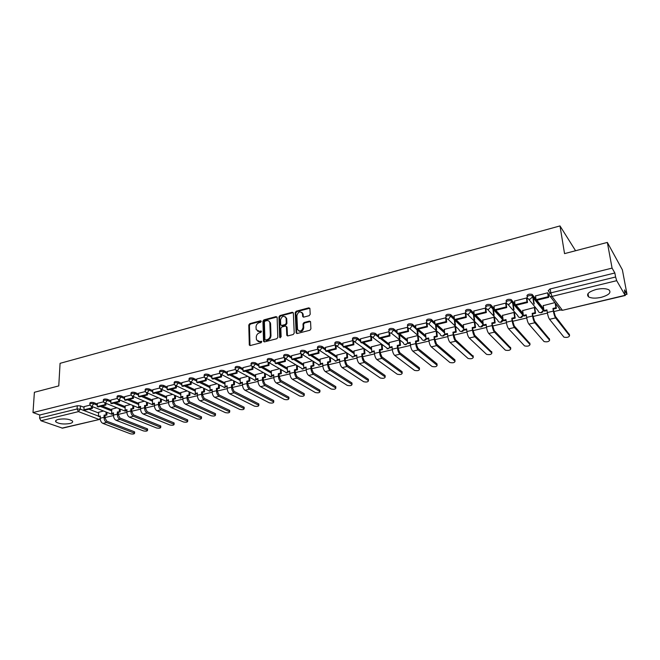 <?xml version="1.0" encoding="UTF-8"?>
<svg xmlns="http://www.w3.org/2000/svg" width="660" height="660" viewBox="0 0 660 660"><rect width="100%" height="100%" fill="white"/><g stroke="black" fill="none" stroke-linecap="round" stroke-linejoin="round"><path stroke-width="0.99" d="M261.261 321.346L260.527 320.776L249.769 323.656L248.787 325.009L249.298 345.04L250.272 345.535L261.129 342.746L261.789 341.558L259.677 341.558L256.501 339.933L256.262 337.219C256.41 335.033 257.466 333.572 259.438 332.846L260.849 332.475L261.5 331.303L259.397 331.312L256.228 329.686L256.006 327.03C256.146 324.86 257.202 323.408 259.165 322.674L260.568 322.303L261.261 321.346M261.228 321.164L250.404 324.06L249.422 325.413L250 345.56M261.789 341.566L259.677 341.558M261.509 331.32L259.397 331.312M58.377 419.397C55.91 420.049 55.077 420.89 55.885 421.913C59.087 423.926 63.731 424.471 69.836 423.538C72.344 422.887 73.186 422.037 72.361 420.989C69.168 418.984 64.507 418.448 58.377 419.397M596.211 289.459C588.563 291.778 586.014 294.245 588.571 296.868C591.393 298.37 595.617 298.526 601.227 297.338C608.941 295.061 611.523 292.57 608.957 289.88C606.094 288.387 601.854 288.247 596.211 289.459M309.177 315.678L310.2 314.284L309.895 308.476L308.798 307.832L296.241 311.198L295.226 312.584L296.117 332.879L297.206 333.498L309.887 330.248L310.918 328.837L310.555 321.775L309.441 321.115L304.012 322.534L302.998 323.936L303.154 327.327C301.768 331.402 299.887 332.096 297.52 329.414L296.86 315.596C298.262 311.536 300.135 310.852 302.47 313.549L302.676 316.478L303.765 317.113L309.177 315.678M33 412.566L34.386 392.287L58.765 385.91L60.076 363.33L559.993 225.926L564.547 253.621L607.34 242.426L612.076 268.108L33 412.566L39.79 415L39.583 418.168L77.104 408.969L80.281 409.126L98.472 416.122M277.126 317.427L276.045 316.61L263.917 319.869L262.927 321.23L263.546 341.344L264.553 341.872L276.812 338.728L277.819 337.342L277.126 317.427M279.939 315.571L292.281 312.254L293.345 312.856L294.22 333.127L293.205 334.521L287.851 335.899L286.786 335.305L286.399 326.65L285.343 326.065L281.828 326.98L280.822 328.366L281.127 336.831L279.659 337.21L278.941 316.94L279.939 315.571L280.549 315.983L292.891 312.683L292.281 312.254M550.06 293.106L548.196 290.639L550.209 288.948L550.819 292.875L615.598 276.994L616.696 280.673L625.119 295.3L624.492 289.888L627 294.294L622.38 269.833L607.34 242.426M104.94 417.557L113.454 415.544M118.222 414.422L126.893 412.368M131.711 411.238L140.547 409.15M145.414 408.004L154.415 405.875M159.332 404.712L168.506 402.55M173.473 401.371L182.82 399.168M187.836 397.98L197.373 395.728M202.438 394.531L212.157 392.238M217.28 391.034L227.188 388.69M232.361 387.469L242.467 385.085M247.698 383.848L258.002 381.414M263.29 380.168L273.801 377.685M279.147 376.423L289.864 373.89M295.276 372.62L306.207 370.037M311.677 368.742L322.831 366.11M328.366 364.798L339.751 362.117M345.345 360.797L356.961 358.05M362.62 356.713L374.484 353.917M380.209 352.564L392.32 349.701M398.112 348.332L410.479 345.411M416.344 344.033L428.967 341.047M434.899 339.644L447.793 336.6M453.808 335.181L466.975 332.071M473.063 330.635L486.519 327.459M492.682 326.007L506.426 322.757M512.671 321.288L526.721 317.971M533.041 316.478L547.412 313.079M553.806 311.57L560.546 309.977M625.358 294.682L627 294.294M612.076 268.108L614.856 272.976L615.598 276.994M39.79 415L77.261 405.743L80.438 405.9L84.051 407.311M88.918 409.2L98.604 412.962M61.933 428.134L99.495 419.447L62.51 428.167L40.969 420.75L39.583 418.168M103.529 401.825L97.35 403.342L97.259 406.568L104.956 404.695L105.022 403.021M116.927 407.781L111.804 409.134M117.249 398.459L110.913 400.042M130.54 404.514L125.177 405.916M131.183 395.035L124.649 396.668M144.367 401.197L138.765 402.658M145.34 391.561L138.608 393.245M158.417 397.823L152.559 399.349M159.737 388.03L152.79 389.763M172.697 394.391L166.584 395.983M174.364 384.433L167.203 386.224M187.209 390.91L180.823 392.568M189.23 380.787L181.855 382.635M201.952 387.362L195.294 389.095M204.352 377.075L196.746 378.98M216.95 383.765L210.004 385.564M219.73 373.304L211.893 375.26M232.188 380.102L224.953 381.975M235.364 369.46L227.287 371.481M247.69 376.382L240.149 378.328M251.27 365.558L242.954 367.637M263.447 372.603L255.601 374.624M267.448 361.589L258.885 363.734M279.477 368.75L271.31 370.854M283.915 357.547L275.088 359.758M295.779 364.84L287.281 367.018M308.418 352.885L304.87 350.6L304.928 351.862L302.858 354.7L300.671 353.438L291.58 355.707M312.361 360.855L303.534 363.124M317.699 349.247L308.36 351.599M329.241 356.804L320.059 359.155M335.041 344.998L325.438 347.408M346.401 352.679L336.88 355.121M352.688 340.659L342.82 343.142M363.833 348.496L353.991 351.013M370.664 336.245L360.517 338.803M381.43 344.272L371.407 346.838M388.971 331.757L378.543 334.381M399.341 339.966L389.136 342.589M407.649 327.253L396.891 329.876M417.574 335.585L407.179 338.258M426.748 322.798L415.594 325.298M436.144 331.13L425.552 333.853M446.292 318.533L445.723 317.823L434.635 320.628M455.68 327.245L455.062 326.593L444.271 329.365M465.886 313.731L465.341 313.013L454.047 315.868M474.919 322.633L474.326 321.964L463.328 324.794M485.859 308.839L485.339 308.104L473.831 311.025M494.513 317.938L493.952 317.254L482.74 320.141M506.22 303.847L505.717 303.097L493.993 306.083M514.486 313.145L513.95 312.452L502.524 315.406M526.977 298.757L526.507 297.998L514.544 301.051M534.839 308.269L534.328 307.552L522.687 310.579M548.146 293.568L547.701 292.792L535.507 295.919M554.911 302.61L543.23 305.654M526.894 295.894C527.414 294.302 529.163 293.799 532.133 294.393L535.994 299.161M536.852 300.242L543.172 308.162L543.205 310.274M506.005 301.042C506.476 299.467 508.2 298.98 511.162 299.59L514.948 303.955M516.104 305.291L522.753 313.038L522.844 315.092M485.521 306.083C485.941 304.532 487.633 304.062 490.594 304.681L494.332 308.707M495.742 310.241L502.722 317.823L502.87 319.82M465.424 311.041C465.803 309.499 467.47 309.045 470.431 309.68L474.119 313.417M475.769 315.1L483.029 322.492M445.714 315.892C446.044 314.375 447.686 313.937 450.648 314.581L454.294 318.062M456.175 319.869L463.576 326.956M426.377 320.661C426.657 319.151 428.282 318.73 431.236 319.39L434.849 322.658M436.945 324.547L444.477 331.353M407.393 325.339C407.632 323.846 409.233 323.441 412.186 324.118L415.767 327.178M418.06 329.134L425.741 335.701M388.765 329.926C388.963 328.457 390.538 328.061 393.492 328.746L397.048 331.633M399.531 333.647L407.335 339.983M370.499 334.958L370.458 334.422C370.639 332.978 372.199 332.599 375.127 333.292L378.667 336.022M381.332 338.077L389.268 344.198M352.506 339.372L352.473 338.827C352.646 337.425 354.189 337.054 357.085 337.738L360.624 340.337M363.454 342.416L371.522 348.348M334.843 343.712L334.81 343.159C334.983 341.789 336.501 341.435 339.364 342.103L342.911 344.586M345.906 346.69L354.09 352.44M317.485 347.968L317.46 347.408C317.625 346.079 319.126 345.733 321.964 346.393L325.512 348.769M328.655 350.889L336.963 356.466M311.71 355.006L320.133 360.426M283.693 356.268L283.668 355.69C283.825 354.428 285.293 354.106 288.073 354.742L291.629 356.936M295.061 359.057L303.592 364.328M267.234 360.31L267.217 359.725C267.366 358.495 268.818 358.19 271.565 358.809L275.129 360.921M278.693 363.041L287.331 368.164M251.056 364.287L251.039 363.685C251.196 362.488 252.632 362.2 255.346 362.802L258.91 364.84M262.606 366.952L271.342 371.943M235.15 368.189L235.141 367.579C235.298 366.424 236.717 366.135 239.398 366.729L242.971 368.701M246.79 370.796L255.626 375.664M219.516 372.034L219.508 371.415C219.664 370.285 221.067 370.012 223.724 370.598L227.304 372.496M231.239 374.583L240.166 379.318M204.146 375.812L204.146 375.177C204.295 374.08 205.689 373.824 208.321 374.393L211.901 376.225M215.944 378.304L224.961 382.924M189.024 379.525L189.032 378.881C189.181 377.817 190.558 377.57 193.165 378.13L196.746 379.904M200.904 381.959L210.012 386.471M174.157 383.179L174.166 382.528C174.322 381.488 175.684 381.249 178.258 381.802L181.846 383.518M186.103 385.564L195.294 389.969M159.53 386.776L159.547 386.116C159.695 385.11 161.048 384.871 163.597 385.415L167.194 387.082M171.55 389.103L180.815 393.401M145.142 390.308L145.159 389.639C145.315 388.666 146.652 388.435 149.176 388.963L152.773 390.588M157.22 392.584L166.567 396.792M130.985 393.789L131.002 393.112C131.167 392.164 132.495 391.941 134.987 392.461L138.583 394.036M143.129 396.016L152.551 400.125M117.051 397.221L117.076 396.528C117.241 395.604 118.552 395.398 121.019 395.901L124.624 397.427M129.253 399.391L138.749 403.409M103.34 400.587L103.372 399.894C103.529 398.995 104.841 398.788 107.283 399.292L110.888 400.777M115.599 402.707L125.152 406.642M89.843 403.912L89.875 403.202C90.04 402.328 91.336 402.138 93.753 402.625L97.366 404.068M102.151 405.983L111.779 409.827M559.993 225.926L575.569 250.734M90.032 405.133L84.084 406.626M103.529 410.998L98.629 412.294M543.238 308.608L543.172 308.162M522.827 313.525L522.753 313.038M502.788 318.351L502.722 317.823M304.87 350.6C302.057 349.957 300.58 350.287 300.415 351.582L300.44 352.151M614.856 272.976L550.209 288.948M427.061 323.243L427.424 326.865L416.592 329.497L415.94 328.936L415.585 325.223M257.614 331.213L260.032 331.708M257.92 341.467L260.312 341.946M277.01 316.998L264.545 320.273L263.554 321.635L264.256 341.897M265.081 321.09L264.388 322.047L264.899 339.43L265.642 340.024L267.143 339.636C269.14 338.902 270.212 337.433 270.344 335.23L269.816 322.41C269.247 320.941 268.158 320.372 266.566 320.694L265.081 321.09M265.567 340.04L266.277 340.411L265.642 340.024M269.065 321.222L270.592 323.73L270.971 335.626C270.839 337.829 269.775 339.298 267.77 340.032L266.277 340.411M286.308 326.444L287.05 327.31L287.496 335.923M280.549 315.983L279.551 317.361L280.318 337.821M286.11 318.508L286.011 317.856C283.685 315.315 281.853 316.033 280.516 319.993L280.723 324.86L281.771 325.429L285.277 324.514L286.291 323.128L286.11 318.508L286.721 318.92L285.409 316.816M281.424 325.462L282.389 325.842L281.771 325.429M286.721 318.92L286.902 323.532L285.896 324.918L282.389 325.842M301.859 312.419L303.072 313.97L303.361 317.138M298.782 330.965C301.381 332.112 303.039 331.031 303.757 327.739L303.154 327.327M310.456 321.511L304.615 322.946L303.6 324.349L303.757 327.739M309.812 308.236L296.843 311.619L295.837 313.005L296.827 333.523M106.978 412.36L106.879 415.024L104.099 415.107L105.014 415.47L104.932 417.673L106.722 421.171L134.211 431.673L134.607 432.316M100.287 416.592L98.456 416.452L100.312 416.014L100.221 418.217C100.295 420.775 101.178 422.499 102.877 423.39L130.457 433.802C132.982 434.255 134.351 434.057 134.582 433.207L106.672 422.507C104.981 421.608 104.09 419.875 104.016 417.318L104.099 415.107M106.879 415.024L105.014 415.47M92.532 406.667L92.458 408.342L91.509 407.971L83.935 409.81L84.084 406.593M91.509 407.971L91.583 406.329M92.458 408.342L84.884 410.182L83.935 409.81M98.456 416.452L98.637 412.178M105.963 414.67L106.062 411.997M120.26 409.134L120.178 411.873L117.381 411.955L118.288 412.318L118.214 414.538L120.004 418.069L147.205 428.761L147.593 429.412M113.512 413.449L111.656 413.317L113.528 412.871L113.454 415.09C113.537 417.664 114.419 419.405 116.111 420.313L143.41 430.906C145.951 431.368 147.337 431.17 147.568 430.287L119.963 419.413C118.28 418.498 117.398 416.757 117.307 414.175L117.381 411.955M120.178 411.873L118.288 412.318M105.963 403.342L105.897 405.067L98.208 406.939L97.259 406.568M105.897 405.067L104.956 404.695M111.656 413.317L111.804 409.01M119.27 411.502L119.361 408.771M133.757 405.859L133.683 408.664L130.87 408.746L131.769 409.117L131.703 411.353L133.493 414.917L160.405 425.807L160.768 426.459M126.943 410.264L125.053 410.132L126.959 409.678L126.893 411.914C126.992 414.505 127.875 416.262 129.542 417.178L156.552 427.969C159.118 428.447 160.52 428.233 160.751 427.334L133.452 416.27C131.794 415.338 130.911 413.581 130.812 410.982L130.87 408.746M133.683 408.664L131.769 409.117M119.608 399.952L119.551 401.75L118.618 401.362L110.797 403.268L110.913 400.01M118.618 401.362L118.676 399.663M119.551 401.75L111.73 403.648L110.797 403.268M125.053 410.132L125.186 405.801M132.792 408.292L132.866 405.487M147.469 402.526L147.403 405.405L144.573 405.496L145.456 405.867L145.406 408.119L147.188 411.716L173.794 422.804L174.141 423.464M140.58 407.03L138.658 406.898L140.596 406.436L140.539 408.68C140.654 411.296 141.529 413.061 143.187 414.001L169.892 424.99C172.483 425.477 173.893 425.255 174.133 424.331L147.155 413.077C145.513 412.137 144.631 410.355 144.523 407.74L144.573 405.496M147.403 405.405L145.456 405.867M133.469 396.511L133.419 398.376L132.495 397.98L124.55 399.919L124.649 396.635M132.495 397.98L132.544 396.248M133.419 398.376L125.474 400.307L124.55 399.919M138.658 406.898L138.765 402.542M146.52 405.034L146.578 402.146M161.386 399.135L161.345 402.097L158.482 402.188L159.365 402.567L159.324 404.836L161.098 408.457L187.39 419.76L187.72 420.42M154.44 403.738L152.485 403.615L154.448 403.144L154.407 405.405C154.531 408.037 155.405 409.819 157.039 410.776L183.439 421.963C186.054 422.458 187.481 422.235 187.712 421.286L161.081 409.827C159.448 408.878 158.573 407.08 158.45 404.448L158.482 402.188M161.345 402.097L159.365 402.567M147.551 393.005L147.51 394.952L146.602 394.548L138.526 396.511L138.608 393.212M146.602 394.548L146.636 392.766M147.51 394.952L139.441 396.907L138.526 396.511M152.485 403.615L152.567 399.226M160.471 401.717L160.512 398.747M175.527 395.686L175.502 398.739L174.636 398.351L172.623 398.83L173.489 399.217L173.473 401.495L175.238 405.157L201.193 416.666L201.506 417.326M166.13 401.371L168.514 400.397L166.526 400.273L168.523 399.803L168.498 402.08C168.63 404.72 169.505 406.527 171.121 407.492L197.191 418.894C199.831 419.397 201.267 419.158 201.506 418.192L175.222 406.535C173.613 405.562 172.738 403.755 172.598 401.107L172.623 398.83M175.502 398.739L173.489 399.217M161.865 389.433L161.832 391.462L160.933 391.058L152.724 393.055L152.79 389.73M160.933 391.058L160.957 389.227M161.832 391.462L153.631 393.459L152.724 393.055M166.526 400.273L166.584 395.86M174.636 398.351L174.669 395.29M189.898 392.18L189.89 395.323L189.04 394.927L186.994 395.414L187.844 395.81L187.836 398.104L189.601 401.8L215.209 413.523L215.507 414.191M182.82 397.007L180.79 396.883L182.828 396.404L182.812 398.689C182.96 401.354 183.826 403.177 185.427 404.159L211.159 415.775C213.823 416.287 215.275 416.048 215.507 415.041L189.593 403.186C188.001 402.204 187.135 400.373 186.986 397.708L186.994 395.414M189.89 395.323L187.844 395.81M176.41 385.811L176.385 387.923L175.502 387.511L167.161 389.54L167.203 386.191M175.502 387.511L175.519 385.621M176.385 387.923L168.052 389.953L167.161 389.54M180.79 396.883L180.823 392.436M189.04 394.927L189.049 391.776M204.501 388.608L204.509 391.858L203.668 391.446L201.589 391.941L202.438 392.345L202.438 394.655L204.196 398.384L229.449 410.33L229.721 411.007M197.356 393.55L195.294 393.442L197.356 392.947L197.356 395.257C197.513 397.939 198.388 399.778 199.963 400.768L225.332 412.607C228.03 413.127 229.49 412.879 229.729 411.856L204.204 399.787C202.628 398.78 201.762 396.94 201.597 394.251L201.589 391.941M204.509 391.858L202.438 392.345M191.194 382.115L191.185 384.326L190.311 383.897L181.83 385.968L181.855 382.594M190.311 383.897L190.319 381.959M191.185 384.326L182.713 386.389L181.83 385.968M195.294 393.442L195.294 388.963M203.668 391.446L203.66 388.195M219.343 384.978L219.367 388.327L218.542 387.915L216.43 388.418L217.264 388.831L217.28 391.149L219.029 394.919L243.911 407.096L244.159 407.764M212.132 390.043L210.029 389.936L212.124 389.441L212.14 391.76C212.314 394.457 213.18 396.313 214.739 397.328L239.737 409.39C242.459 409.926 243.936 409.662 244.175 408.606L219.046 396.33C217.495 395.307 216.628 393.451 216.447 390.745L216.43 388.418M219.367 388.327L217.264 388.831M206.225 378.353L206.233 380.663L205.367 380.234L196.746 382.33L196.746 378.939M205.367 380.234L205.359 378.221M206.233 380.663L197.62 382.759L196.746 382.33M210.029 389.936L210.004 385.432M218.542 387.915L218.51 384.557M234.424 381.274L234.473 384.747L233.657 384.318L231.511 384.829L232.328 385.25L232.37 387.593L234.11 391.397L258.596 403.804L258.835 404.481M227.147 386.488L225.002 386.38L227.139 385.869L227.164 388.212C227.353 390.926 228.22 392.799 229.754 393.83L254.372 406.123C257.111 406.667 258.604 406.395 258.852 405.314L234.127 392.807C232.6 391.776 231.742 389.895 231.544 387.173L231.511 384.829M234.473 384.747L232.328 385.25M221.504 374.575L221.529 376.942L220.679 376.505L211.91 378.634L211.893 375.226M220.679 376.505L220.654 374.418M221.529 376.942L212.767 379.071L211.91 378.634M225.002 386.38L224.953 381.843M233.657 384.318L233.607 380.845M249.752 377.503L249.835 381.1L249.026 380.671L246.848 381.191L247.648 381.62L247.706 383.971L249.439 387.808L273.521 400.455L273.735 401.14M242.41 382.858L240.232 382.759L242.393 382.247L242.443 384.599C242.649 387.337 243.507 389.227 245.017 390.274L269.23 402.806C272.002 403.359 273.512 403.078 273.768 401.965L249.463 389.235C247.962 388.187 247.104 386.29 246.898 383.542L246.848 381.191M249.835 381.1L247.648 381.62M237.047 370.755L237.088 373.156L236.247 372.71L227.337 374.88L227.287 371.44M236.247 372.71L236.214 370.549M237.088 373.156L228.178 375.325L227.337 374.88M240.232 382.759L240.149 378.197M249.026 380.671L248.952 377.066M265.337 373.667L265.444 377.396L264.66 376.951L262.441 377.479L263.233 377.924L263.299 380.292L265.023 384.17L288.684 397.064L288.882 397.741M257.928 379.178L255.709 379.079L257.911 378.56L257.977 380.927C258.192 383.683 259.05 385.597 260.535 386.661L284.336 399.432C287.133 399.993 288.659 399.704 288.915 398.566L265.064 385.605C263.579 384.532 262.729 382.618 262.507 379.855L262.441 377.479M265.444 377.396L263.233 377.924M252.854 366.853L252.912 369.311L252.087 368.849L243.02 371.06L242.954 367.595M252.087 368.849L252.037 366.597M252.912 369.311L243.853 371.514L243.02 371.06M255.709 379.079L255.593 374.484M264.66 376.951L264.553 373.222M281.185 369.748L281.325 373.626L280.549 373.18L278.289 373.717L279.073 374.162L279.155 376.546L280.871 380.465L304.095 393.608L304.268 394.292M273.71 375.433L272.233 375.787L271.45 375.342L273.694 374.806L273.768 377.19C274.007 379.97 274.857 381.901 276.317 382.981L299.681 396C302.503 396.577 304.046 396.28 304.31 395.109L280.921 381.909C279.46 380.82 278.611 378.889 278.372 376.101L278.289 373.717M281.325 373.626L279.073 374.162M268.925 362.885L269.008 365.392L268.199 364.93L258.976 367.174L258.877 363.693M268.199 364.93L268.125 362.571M269.008 365.392L259.792 367.637L258.976 367.174M271.45 375.342L271.301 370.714M280.549 373.18L280.409 369.295M297.297 365.764L297.47 369.79L296.711 369.336L294.418 369.88L295.177 370.334L295.276 372.743L296.983 376.695L319.753 390.101L319.918 390.778M289.765 371.621L288.23 371.984L287.455 371.539L289.74 370.994L289.831 373.395C290.087 376.192 290.928 378.147 292.363 379.244L315.282 392.518C318.128 393.104 319.688 392.791 319.96 391.594L297.049 378.155C295.614 377.05 294.772 375.094 294.517 372.289L294.418 369.88M297.47 369.79L295.177 370.334M285.285 358.834L285.384 361.408L284.592 360.938L275.203 363.223L275.088 359.708M284.592 360.938L284.501 358.471M285.384 361.408L276.004 363.693L275.203 363.223M287.455 371.539L287.281 366.877M296.711 369.336L296.538 365.302M313.69 361.697L313.896 365.896L313.153 365.425L310.819 365.986L311.561 366.448L311.685 368.866L313.376 372.867L335.668 386.529L335.816 387.214M306.091 367.752L304.491 368.132L303.74 367.67L306.058 367.117L306.174 369.534C306.438 372.355 307.279 374.319 308.69 375.441L331.13 388.979C334.01 389.573 335.585 389.251 335.866 388.022L313.45 374.327C312.048 373.205 311.207 371.233 310.934 368.404L310.819 365.986M313.896 365.896L311.561 366.448M301.925 354.709L302.049 357.357L301.274 356.87L291.72 359.197L291.572 355.666M301.274 356.87L301.158 354.28M302.049 357.357L292.504 359.675L291.72 359.197M303.74 367.67L303.526 362.975M313.153 365.425L312.947 361.226M330.363 357.547L330.611 361.927L329.885 361.457L327.508 362.018L328.234 362.497L328.375 364.93L330.058 368.965L351.854 382.907L351.978 383.584M322.699 363.808L321.04 364.204L320.306 363.734L322.666 363.173L322.789 365.607C323.078 368.445 323.911 370.433 325.298 371.572L347.251 385.382C350.155 385.984 351.747 385.654 352.036 384.392L330.14 370.441C328.762 369.303 327.929 367.307 327.64 364.46L327.508 362.018M330.611 361.927L328.234 362.497M318.862 350.493L319.003 353.232L318.244 352.737L308.525 355.105L308.352 351.541M318.244 352.737L318.103 349.998M319.003 353.232L309.292 355.591L308.525 355.105M320.306 363.734L320.059 359.007M329.885 361.457L329.629 357.06M347.317 353.314L347.614 357.893L346.904 357.406L344.487 357.984L345.197 358.471L345.353 360.921L347.028 364.996L368.305 379.219L368.42 379.896M339.595 359.799L337.879 360.203L337.153 359.725L339.553 359.155L339.702 361.606C340.007 364.468 340.84 366.473 342.193 367.637L363.635 381.719C366.564 382.33 368.181 381.991 368.478 380.696L347.119 366.481C345.774 365.326 344.949 363.305 344.635 360.442L344.487 357.984M347.614 357.893L345.197 358.471M336.097 346.195L336.27 349.033L335.527 348.529L325.627 350.938L325.429 347.35M335.527 348.529L335.354 345.625M336.27 349.033L326.378 351.442L325.627 350.938M337.153 359.725L336.872 354.973M346.904 357.406L346.607 352.82M364.576 349.033L364.914 353.785L364.221 353.29L361.762 353.875L362.455 354.37L362.629 356.846L364.295 360.962L385.077 375.499L385.135 376.142M356.788 355.715L355.006 356.136L354.304 355.649L356.746 355.072L356.911 357.538C357.241 360.418 358.058 362.447 359.387 363.627L380.292 377.998C383.254 378.625 384.887 378.271 385.192 376.942L364.402 362.455C363.091 361.276 362.266 359.238 361.936 356.35L361.762 353.875M364.914 353.785L362.455 354.37M353.644 341.806L353.842 344.759L353.116 344.239L343.043 346.698L342.812 343.084M353.116 344.239L352.91 341.137M353.842 344.759L343.777 347.209L343.043 346.698M354.304 355.649L353.983 350.864M364.221 353.29L363.883 348.529M382.148 344.809L382.528 349.61L381.851 349.099L379.351 349.701L380.028 350.204L380.218 352.688L381.868 356.854L402.055 371.654L402.13 372.331M374.294 351.565L372.446 352.003L371.753 351.499L374.245 350.914L374.435 353.397C374.773 356.301 375.589 358.355 376.885 359.551L397.237 374.212C400.232 374.847 401.882 374.484 402.204 373.123L381.991 358.363C380.704 357.159 379.888 355.105 379.541 352.192L379.351 349.701M382.528 349.61L380.028 350.204M371.506 337.326L371.737 340.403L371.027 339.875L360.772 342.375L360.517 338.745M371.027 339.875L370.78 336.526M371.737 340.403L361.482 342.903L360.772 342.375M371.753 351.499L371.399 346.682M381.851 349.099L381.472 344.297M392.106 347.333L390.192 347.787L389.524 347.284L392.057 346.682L392.263 349.181C392.626 352.11 393.434 354.181 394.697 355.402L414.48 370.367C417.491 371.011 419.166 370.639 419.504 369.245L399.894 354.189C398.64 352.968 397.832 350.889 397.468 347.952L397.254 345.444L397.906 345.955L398.128 348.463L399.762 352.671L419.364 367.777L419.504 369.245M400.034 340.519L400.455 345.353L399.803 344.842L397.254 345.444M400.455 345.353L397.906 345.955M399.539 334.859L399.886 338.836M389.689 332.739L389.953 335.973L389.268 335.437L378.823 337.978L378.535 334.315M389.268 335.437L388.963 331.757M389.953 335.973L379.516 338.514L378.823 337.978M389.524 347.284L389.12 342.424M399.803 344.842L399.382 339.999M399.234 338.316L398.887 334.331M418.242 336.146L418.712 341.022L418.077 340.494L415.478 341.113L416.113 341.641L416.353 344.165L417.978 348.414L436.978 363.833L437.035 364.468M410.248 343.027L408.251 343.505L407.608 342.986L410.182 342.367L410.413 344.891C410.8 347.845 411.601 349.94 412.83 351.178L432.028 366.465C435.039 367.1 436.738 366.721 437.126 365.31L418.118 349.94C416.905 348.695 416.105 346.599 415.717 343.637L415.478 341.113M418.712 341.022L416.113 341.641M417.656 329.992L418.069 334.348M408.202 328.045L408.515 331.46L407.847 330.908L397.204 333.498L396.891 329.81M407.847 330.908L407.509 327.203M408.515 331.46L397.881 334.042L397.204 333.498M407.608 342.986L407.162 338.093M418.077 340.494L417.607 335.618M417.433 333.811L417.021 329.447M436.788 331.7L437.299 336.608L436.681 336.072L434.041 336.699L436.524 344.075L454.888 359.815L454.954 360.426M428.711 338.646L426.649 339.141L426.022 338.605L428.645 337.986L428.901 340.519C429.305 343.497 430.106 345.609 431.293 346.871L449.889 362.497C452.9 363.124 454.624 362.728 455.053 361.3L436.681 345.617C435.501 344.347 434.709 342.226 434.296 339.248L434.041 336.699M437.299 336.608L434.651 337.235M436.087 324.967L436.582 329.752M427.424 326.865L426.781 326.296L415.94 328.936M426.781 326.296L426.409 322.567M426.022 338.605L425.535 333.679M436.681 336.072L436.169 331.155M435.971 329.208L435.509 324.736M455.672 327.162L456.225 332.12L455.631 331.567L452.941 332.211L455.408 339.661L473.195 356.309M447.521 334.183L445.385 334.694L444.782 334.15L447.455 333.514L447.728 336.072C448.156 339.067 448.94 341.212 450.095 342.49L468.064 358.462C471.083 359.081 472.824 358.669 473.303 357.225L455.582 341.212C454.443 339.925 453.659 337.78 453.222 334.777L452.941 332.211M456.225 332.12L453.535 332.755M454.864 319.935L455.433 325.058M446.267 318.343L446.688 322.179L446.061 321.601L435.014 324.291L434.627 320.546M446.061 321.601L445.657 317.839M446.688 322.179L435.649 324.86L435.014 324.291M428.637 323.878L440.146 334.092C440.435 335.486 441.326 336.08 442.794 335.882L444.782 334.15L444.246 329.183M455.631 331.567L455.078 326.609M454.847 324.505L454.253 319.217M474.911 322.542L475.513 327.541L474.936 326.98L472.197 327.632L474.647 335.164L491.749 352.126M466.686 329.637L464.467 330.165L463.881 329.612L466.603 328.96L466.901 331.543C467.354 334.562 468.138 336.724 469.243 338.027L486.56 354.354C489.58 354.964 491.345 354.536 491.873 353.084L474.837 336.724C473.74 335.412 472.956 333.242 472.502 330.214L472.197 327.632M475.513 327.541L472.766 328.193M473.921 314.399L474.631 320.257M465.861 313.533L466.315 317.402L465.721 316.808L454.459 319.555L454.039 315.785M465.721 316.808L465.275 313.022M466.315 317.402L455.07 320.133L454.459 319.555M463.881 329.612L463.303 324.613M474.936 326.98L474.334 321.981M474.061 319.688L473.352 313.822M494.505 317.839L495.157 322.88L494.612 322.303L491.815 322.971L494.249 330.586L510.642 347.853M486.197 325.009L483.904 325.553L483.343 324.984L486.115 324.324L486.445 326.923C486.915 329.967 487.69 332.153 488.755 333.481L505.387 350.171C508.414 350.765 510.205 350.328 510.774 348.859L494.455 332.153C493.391 330.817 492.624 328.622 492.145 325.57L491.815 322.971M495.157 322.88L492.36 323.54M493.334 308.789L494.167 315.208M485.834 308.624L486.321 312.535L485.752 311.933L474.276 314.729L473.814 310.926M485.752 311.933L485.273 308.113M486.321 312.535L474.862 315.323L474.276 314.729M483.343 324.984L482.716 319.951M494.612 322.303L493.96 317.262M493.614 314.622L492.789 308.195M514.47 313.046L515.171 318.128L514.652 317.542L511.805 318.219L514.222 325.916L529.873 343.513M506.088 320.281L503.704 320.851L503.167 320.273L505.997 319.597L506.352 322.212C506.847 325.281 507.606 327.492 508.637 328.853L524.56 345.914C527.579 346.5 529.403 346.046 530.021 344.561L514.445 327.5C513.431 326.139 512.663 323.92 512.16 320.842L511.805 318.219M515.171 318.128L512.325 318.805M513.067 302.907L514.016 309.779M506.187 303.625L506.723 307.576L506.17 306.958L494.472 309.804L493.977 305.976M506.17 306.958L505.651 303.113M506.723 307.576L495.033 310.414L494.472 309.804M503.167 320.273L502.499 315.2M514.652 317.542L513.95 312.452M513.496 309.177L512.548 302.305M534.823 308.154L535.573 313.286L535.078 312.691L532.174 313.376L534.583 321.156L549.45 339.083M526.358 315.472L523.891 316.058L523.38 315.472L526.259 314.787L526.639 317.419C527.159 320.512 527.917 322.748 528.899 324.134L544.071 341.575C547.099 342.152 548.947 341.69 549.623 340.18L534.814 322.757C533.841 321.362 533.09 319.118 532.562 316.016L532.174 313.376M535.573 313.286L532.678 313.978M533.131 296.703L534.22 304.103M526.944 298.526L527.521 302.511L527.002 301.884L515.064 304.788L514.528 300.935M527.002 301.884L526.441 298.015M527.521 302.511L515.6 305.415L515.064 304.788M523.38 315.472L522.654 310.357M535.078 312.691L534.328 307.552M533.726 303.493L532.636 296.076M555.621 303.55L556.372 308.352L555.91 307.741L552.948 308.443L555.332 316.305L569.398 334.579M547.016 310.571L544.459 311.182L543.972 310.571L546.909 309.878L547.321 312.535C547.866 315.645 548.608 317.914 549.549 319.316L563.945 337.161C566.981 337.722 568.854 337.243 569.58 335.725L555.58 317.914C554.656 316.495 553.913 314.226 553.361 311.108L552.948 308.443M556.372 308.352L553.418 309.053M548.105 293.32L548.724 297.355L548.237 296.711L536.068 299.673L535.491 295.787M548.237 296.711L547.635 292.809M548.724 297.355L536.572 300.308L536.068 299.673M550.374 290.021L549.681 289.096M543.972 310.571L543.196 305.423M555.91 307.741L555.151 302.932M261.154 321.181L260.527 320.776M261.723 341.583L261.088 341.195M261.434 331.337L260.807 330.94M616.696 280.673L551.966 296.423L562.295 310.117C560.637 310.349 559.614 309.738 559.21 308.286L550.093 296.257M560.753 310.06L562.543 310.283L625.119 295.3M80.438 405.9L80.281 409.126L78.482 411.625L40.969 420.75M100.213 418.415L98.934 419.405L78.482 411.625L77.104 408.969L77.261 405.743M532.315 294.558L532.521 295.936L543.378 309.507L543.328 310.431L541.101 312.576C539.476 312.807 538.477 312.205 538.098 310.761L528.536 299.038M511.327 299.731L511.508 301.1L522.943 314.375L522.918 315.183L520.699 317.419C519.106 317.641 518.125 317.039 517.77 315.604L507.796 304.235M490.735 304.804L490.908 306.166L502.895 319.151L500.668 322.162C499.108 322.377 498.16 321.783 497.813 320.356L487.443 309.309M470.539 309.779L470.704 311.124L483.194 323.804M483.244 324.159L481.024 326.824C479.49 327.03 478.566 326.436 478.236 325.025L467.47 314.275M450.731 314.655L450.879 316L454.443 319.399M455.185 320.108L463.724 328.259M463.848 329.315L461.728 331.394C460.234 331.6 459.327 331.007 459.013 329.604L447.876 319.126M431.302 319.448L431.434 320.776L434.981 323.977M435.897 324.802L444.617 332.648M412.228 324.151L412.351 325.471L415.891 328.49M416.971 329.406L425.865 336.988M426.112 338.679L424.198 340.288C422.755 340.486 421.897 339.892 421.616 338.514L409.745 328.531M393.508 328.762L393.616 330.074L397.155 332.937M398.384 333.927L407.451 341.253M407.781 343.117L405.941 344.619C404.522 344.809 403.681 344.215 403.417 342.845L391.19 333.085M375.127 333.292L375.226 334.587L378.774 337.31M380.135 338.365L389.375 345.469M357.085 337.738L357.175 339.025L360.715 341.624M362.216 342.721L371.613 349.61M339.364 342.103L339.446 343.382L342.994 345.865M344.619 347.003L354.173 353.686M321.964 346.393L322.03 347.663L325.578 350.039M327.327 351.211L337.037 357.703M300.671 353.438L300.473 352.844C300.63 351.557 302.115 351.227 304.928 351.862L308.476 354.148M310.34 355.344L320.191 361.663M288.073 354.742L288.123 355.996L291.679 358.182M293.65 359.403L303.641 365.549M271.565 358.809L271.606 360.055L275.171 362.159M277.25 363.388L287.372 369.385M255.346 362.802L255.379 364.039L258.943 366.077M261.121 367.315L271.384 373.156M239.398 366.729L239.423 367.966L242.995 369.922M245.273 371.167L255.651 376.86M223.724 370.598L223.74 371.819L227.321 373.709M229.68 374.962L240.19 380.515M208.321 374.393L208.321 375.606L211.901 377.438M214.36 378.691L224.977 384.112M193.165 378.13L193.157 379.335L196.746 381.1M199.287 382.354L210.012 387.651M178.258 381.802L178.249 382.998L181.838 384.714M184.453 385.96L195.294 391.141M163.597 385.415L163.581 386.603L167.178 388.261M169.868 389.507L180.807 394.564M149.176 388.963L149.152 390.142L152.749 391.76M155.521 392.997L166.559 397.947M134.987 392.461L134.953 393.632L138.559 395.2M141.397 396.437L152.526 401.272M121.019 395.901L120.986 397.064L124.591 398.59M127.495 399.82L138.715 404.547M107.283 399.292L107.233 400.447L110.847 401.923M113.817 403.144L125.119 407.773M93.753 402.625L93.703 403.772L97.317 405.207M100.353 406.42L111.738 410.957M89.826 404.349C89.991 403.483 91.286 403.285 93.703 403.772L91.888 406.288L90.676 405.941L89.826 404.349M113.239 413.515L112.126 414.257L110.921 413.911L91.657 406.329M103.323 401.049C103.488 400.15 104.791 399.952 107.233 400.447L105.41 402.979L104.131 402.6L103.323 401.049M117.035 397.691C117.2 396.767 118.511 396.561 120.986 397.064L119.138 399.622L117.81 399.201L117.035 397.691M130.969 394.284C131.134 393.335 132.462 393.121 134.953 393.632L133.097 396.214L131.703 395.752L130.969 394.284M145.134 390.819C145.291 389.846 146.627 389.623 149.152 390.142L147.271 392.741L145.819 392.238L145.134 390.819M159.522 387.304C159.679 386.298 161.032 386.067 163.581 386.603L161.683 389.218L160.165 388.666L159.522 387.304M174.157 383.724C174.306 382.693 175.675 382.445 178.249 382.998L176.335 385.638L174.751 385.027L174.157 383.724M189.024 380.086C189.181 379.022 190.558 378.774 193.157 379.335L191.227 382L189.577 381.323L189.024 380.086M204.146 376.39C204.303 375.301 205.689 375.037 208.321 375.606L206.374 378.296L204.649 377.553L204.146 376.39M219.524 372.628C219.673 371.506 221.084 371.233 223.74 371.819L221.776 374.525L219.97 373.717L219.524 372.628M235.158 368.808C235.315 367.653 236.734 367.373 239.423 367.966L237.435 370.697L235.562 369.806L235.158 368.808M251.072 364.922C251.221 363.734 252.656 363.437 255.379 364.039L253.366 366.803L251.419 365.83L251.072 364.922M267.25 360.962C267.407 359.741 268.859 359.436 271.606 360.055L269.577 362.835L267.548 361.779L267.25 360.962M283.717 356.945C283.874 355.682 285.343 355.369 288.123 355.996L286.077 358.801L283.717 356.945M317.526 348.678C317.691 347.35 319.192 347.012 322.03 347.663L319.943 350.526L317.526 348.678M334.884 344.438C335.057 343.068 336.575 342.721 339.446 343.382L337.334 346.269L334.884 344.438M352.555 340.123C352.737 338.712 354.272 338.349 357.175 339.025L355.039 341.938L352.555 340.123M370.549 335.725C370.738 334.282 372.298 333.902 375.226 334.587L373.073 337.532L370.549 335.725M388.872 331.237C389.07 329.769 390.646 329.373 393.599 330.058L391.438 333.036C389.986 333.242 389.136 332.648 388.872 331.237M407.517 326.659C407.756 325.165 409.357 324.761 412.31 325.438L410.149 328.465C408.672 328.68 407.789 328.078 407.517 326.659M426.508 321.989C426.789 320.488 428.414 320.067 431.368 320.727L429.214 323.804C427.705 324.019 426.797 323.416 426.508 321.989M445.863 317.229C446.193 315.711 447.835 315.274 450.788 315.925L448.635 319.052C447.092 319.275 446.168 318.673 445.863 317.229M465.589 312.386C465.96 310.852 467.627 310.398 470.588 311.033L470.704 311.71L468.435 314.209C466.859 314.44 465.91 313.83 465.589 312.386M485.694 307.445C486.115 305.893 487.806 305.423 490.776 306.042L490.9 306.867L488.614 309.276C487.014 309.515 486.04 308.905 485.694 307.445M506.187 302.404C506.665 300.836 508.382 300.349 511.351 300.96L511.483 301.933L509.19 304.243C507.556 304.491 506.558 303.872 506.187 302.404M527.092 297.272C527.62 295.68 529.369 295.185 532.339 295.771L532.471 296.893L530.17 299.112C528.503 299.368 527.48 298.749 527.092 297.272M126.571 410.355L125.441 411.106L124.179 410.726L105.179 403.021M140.11 407.137L138.963 407.897L137.651 407.484L118.907 399.663M153.854 403.879L152.699 404.646L151.321 404.184L132.866 396.248M167.821 400.562L166.65 401.338L165.214 400.834L147.056 392.782M182.011 397.196L180.823 397.98L179.33 397.427L161.469 389.26M196.432 393.772L195.228 394.564L193.66 393.954L176.129 385.679M211.084 390.299L209.863 391.091L208.23 390.431L191.029 382.033M225.976 386.76L224.738 387.568L206.184 378.328M241.106 383.171L239.852 383.988L221.587 374.566M256.501 379.508L255.222 380.341L237.262 370.73M272.184 375.754L270.847 376.637L268.925 375.68C270.221 377.124 271.474 377.124 272.704 375.672M288.123 371.926L286.737 372.875L269.42 362.868M304.342 368.041L302.899 369.039L285.92 358.834M320.842 364.072L319.333 365.145L302.709 354.733M337.623 360.038L336.055 361.185L319.786 350.551M354.7 355.93L353.067 357.151L337.177 346.302M372.083 351.739L370.384 353.042L354.874 341.971M389.771 347.474L388.006 348.868L372.892 337.565M548.807 294.558L550.819 292.875L551.966 296.423C550.267 296.67 549.211 296.051 548.807 294.558M249.868 345.073L249.233 344.685M249.422 325.413L248.787 325.009M250.404 324.06L249.769 323.656M264.124 341.41L263.488 341.022M263.554 321.635L262.927 321.23M264.545 320.273L263.917 319.869M276.664 317.023L276.045 316.61M267.77 340.032L267.143 339.636M270.971 335.626L270.344 335.23M270.592 323.73L269.965 323.317M287.364 335.445L286.745 335.049M287.05 327.31L286.432 326.898M280.286 337.606L279.659 337.21M279.551 317.361L278.941 316.94M285.896 324.918L285.277 324.514M286.902 323.532L286.291 323.128M303.245 316.701L302.643 316.28M303.146 314.507L302.544 314.086M303.6 324.349L302.998 323.936M304.615 322.946L304.012 322.534M310.043 321.536L309.441 321.115M296.695 333.052L296.084 332.648M295.837 313.005L295.226 312.584M296.843 311.619L296.241 311.198M309.391 308.261L308.798 307.832M134.178 432.968L134.211 431.673M100.221 418.217L104.016 417.318M102.877 423.39L106.672 422.507M147.18 430.064L147.205 428.761M113.454 415.09L117.307 414.175M116.111 420.313L119.963 419.413M160.38 427.119L160.405 425.807M126.893 411.914L130.812 410.982M129.542 417.178L133.452 416.27M173.778 424.124L173.794 422.804M140.539 408.68L144.523 407.74M143.187 414.001L147.155 413.077M187.382 421.08L187.39 419.76M154.407 405.405L158.45 404.448M157.039 410.776L161.081 409.827M201.201 418.003L201.193 416.666M168.498 402.08L172.598 401.107M171.121 407.492L175.222 406.535M215.226 414.868L215.209 413.523M182.812 398.689L186.986 397.708M185.427 404.159L189.593 403.186M229.465 411.683L229.449 410.33M197.356 395.257L201.597 394.251M199.963 400.768L204.204 399.787M243.936 408.457L243.911 407.096M212.14 391.76L216.447 390.745M214.739 397.328L219.046 396.33M258.637 405.174L258.596 403.804M227.164 388.212L231.544 387.173M229.754 393.83L234.127 392.807M273.562 401.833L273.521 400.455M242.443 384.599L246.898 383.542M245.017 390.274L249.463 389.235M288.742 398.45L288.684 397.064M257.977 380.927L262.507 379.855M260.535 386.661L265.064 385.605M304.153 395.002L304.095 393.608M273.768 377.19L278.372 376.101M276.317 382.981L280.921 381.909M319.828 391.504L319.753 390.101M289.831 373.395L294.517 372.289M292.363 379.244L297.049 378.155M335.75 387.948L335.668 386.529M306.174 369.534L310.934 368.404M308.69 375.441L313.45 374.327M351.945 384.334L351.854 382.907M322.789 365.607L327.64 364.46M325.298 371.572L330.14 370.441M368.412 380.655L368.305 379.219M339.702 361.606L344.635 360.442M342.193 367.637L347.119 366.481M385.151 376.918L385.036 375.474M356.911 357.538L361.936 356.35M359.387 363.627L364.402 362.455M402.179 373.114L402.055 371.654L402.204 373.123M374.435 353.397L379.541 352.192M376.885 359.551L381.991 358.363M392.263 349.181L397.468 347.952M394.697 355.402L399.894 354.189M437.126 365.31L436.978 363.833M410.413 344.891L415.717 343.637M412.83 351.178L418.118 349.94M455.053 361.3L454.888 359.815M428.901 340.519L434.296 339.248M431.293 346.871L436.681 345.617M473.303 357.225L473.121 355.732M447.728 336.072L453.222 334.777M450.095 342.49L455.582 341.212M491.873 353.084L491.683 351.574M466.901 331.543L472.502 330.214M469.243 338.027L474.837 336.724M510.774 348.859L510.568 347.341M486.445 326.923L492.145 325.57M488.755 333.481L494.455 332.153M530.021 344.561L529.798 343.035M506.352 322.212L512.16 320.842M508.637 328.853L514.445 327.5M549.623 340.18L549.384 338.646M526.639 317.419L532.562 316.016M528.899 324.134L534.814 322.757M569.58 335.725L569.332 334.174M547.321 312.535L553.361 311.108M549.549 319.316L555.58 317.914M55.976 420.436L55.885 421.913M588.01 293.609L588.571 296.868M111.672 414.29L113.495 413.919M393.492 328.746L393.624 330.149L397.163 333.011M412.186 324.118L412.36 325.669L415.915 328.697M431.236 319.39L431.442 321.106L444.659 332.995M450.648 314.581L450.887 316.453L463.782 328.746M470.431 309.68L470.704 311.71L483.227 324.398C482.93 326.51 481.784 327.31 479.779 326.807M490.594 304.681L490.9 306.867L502.887 319.836C502.524 321.907 501.344 322.674 499.364 322.138M511.162 299.59L511.483 301.933L522.918 315.183C522.481 317.221 521.276 317.955 519.313 317.386M532.133 294.393L532.471 296.893L543.328 310.431C542.817 312.444 541.588 313.145 539.632 312.535M124.971 411.139L126.926 410.66M138.476 407.929L140.572 407.327M152.196 404.679L154.44 403.912M180.279 398.013L182.688 397.031M194.667 394.597L197.084 393.616M209.278 391.124L211.72 390.142M224.128 387.601L226.595 386.611M239.217 384.021L241.709 383.031M254.562 380.374L257.078 379.385M268.925 375.68L253.201 366.836M286.011 372.9L288.585 371.902M302.14 369.072L304.747 368.065M318.541 365.17L321.181 364.163M335.23 361.21L337.903 360.195M352.201 357.175L354.948 356.103M369.468 353.067L372.306 351.904M387.049 348.884L389.977 347.63M398.31 333.943L407.459 341.335M404.935 344.627L407.954 343.258M416.79 329.447L425.882 337.194M423.142 340.296C424.603 340.725 425.642 340.23 426.261 338.803M441.68 335.882C443.231 336.336 444.304 335.8 444.898 334.257M460.556 331.386C462.223 331.873 463.328 331.271 463.881 329.587M562.543 310.283L625.309 295.482M99.495 419.447L100.246 419.1M249.942 345.427L249.298 345.04M264.182 341.731L263.546 341.344M270.443 322.822L269.816 322.41M287.405 335.701L286.786 335.305M287.009 327.055L286.399 326.65M280.31 337.796L279.691 337.4M286.622 318.277L286.011 317.856M303.27 316.899L302.676 316.478M303.072 313.97L302.47 313.549M296.728 333.284L296.117 332.879M134.615 431.912L134.582 433.207M147.601 428.992L147.568 430.287M160.768 426.022L160.751 427.334M174.141 423.019L174.133 424.331M187.72 419.958L187.712 421.286M201.498 416.856L201.506 418.192M215.498 413.704L215.507 415.041M229.713 410.503L229.729 411.856M244.15 407.253L244.175 408.606M258.819 403.945L258.852 405.314M273.718 400.587L273.768 401.965M288.857 397.18L288.915 398.566M304.243 393.715L304.31 395.109M319.885 390.192L319.96 391.594M335.783 386.611L335.866 388.022M351.937 382.965L352.036 384.392M368.371 379.269L368.478 380.696M385.077 375.499L385.192 376.942"/></g></svg>
